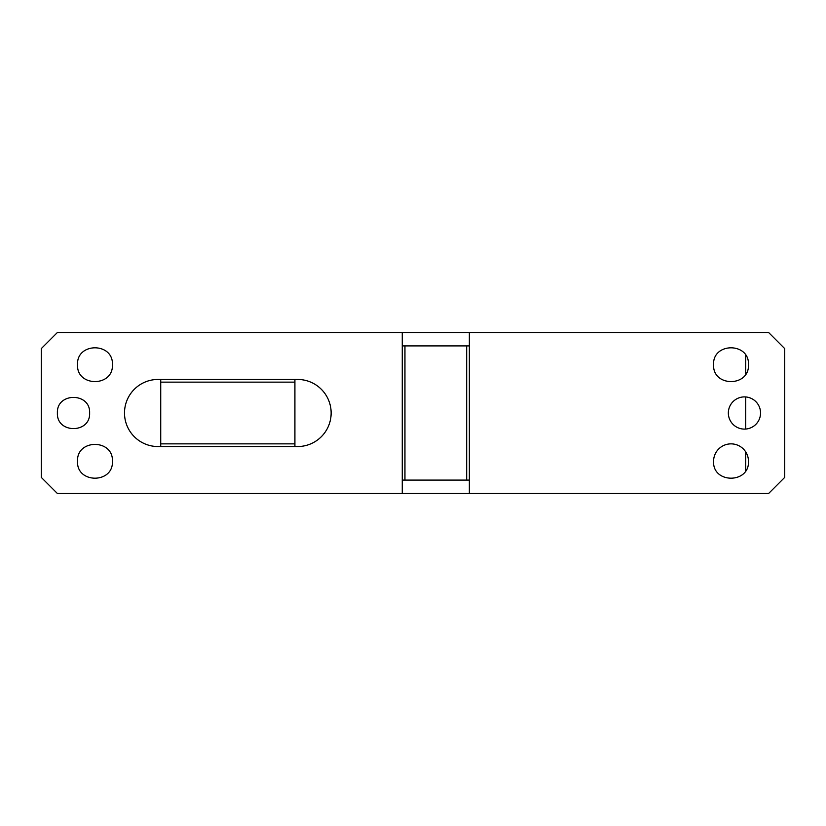 <?xml version="1.0" encoding="UTF-8"?>
<svg xmlns="http://www.w3.org/2000/svg" width="826" height="826" viewBox="0 0 826 826"><rect width="100%" height="100%" fill="white"/><g stroke="black" fill="none" stroke-linecap="round" stroke-linejoin="round"><path stroke-width="1.24" d="M160.729 379.454L160.729 446.546L158.045 446.546A33.546 33.546 0 0 1 124.499 413A33.546 33.546 0 0 1 158.045 379.454L297.597 379.454A33.546 33.546 0 0 1 331.143 413A33.546 33.546 0 0 1 297.597 446.546L294.913 446.546L294.913 379.454M160.729 382.139L294.913 382.139M160.729 443.861L294.913 443.861M160.729 446.546L294.913 446.546M41.3 477.407L41.3 348.593L57.407 332.486L402.262 332.486L402.262 345.908L469.354 345.908L469.354 493.514L57.407 493.514L41.3 477.407M402.262 345.908L402.262 493.514M57.407 413C56.405 392.226 90.602 392.226 89.611 413C90.602 433.774 56.405 433.774 57.407 413M77.53 461.311C76.446 438.802 113.503 438.802 112.419 461.311C113.503 483.809 76.446 483.809 77.53 461.311M77.53 364.689C76.446 342.191 113.503 342.191 112.419 364.689C113.503 387.198 76.446 387.198 77.53 364.689M469.354 493.514L768.593 493.514L784.7 477.407L784.7 348.593L768.593 332.486L402.262 332.486M469.354 332.486L469.354 345.908M404.946 345.908L404.946 480.092L469.354 480.092M402.262 480.092L404.946 480.092M466.68 345.908L466.68 480.092M728.346 413A16.107 16.107 0 0 1 744.443 396.893A16.107 16.107 0 0 1 760.55 413A16.107 16.107 0 0 1 744.443 429.107A16.107 16.107 0 0 1 728.346 413M713.581 461.311A17.449 17.449 0 0 1 731.02 443.861A17.449 17.449 0 0 1 748.47 461.311C749.554 483.809 712.497 483.809 713.581 461.311M713.581 364.689C712.497 342.191 749.554 342.191 748.47 364.689C749.554 387.198 712.497 387.198 713.581 364.689M341.809 332.486L508.269 332.486M341.809 493.514L508.269 493.514M745.702 355.273L745.702 374.116M745.702 396.945L745.702 429.055M745.702 451.884L745.702 470.727"/></g></svg>
